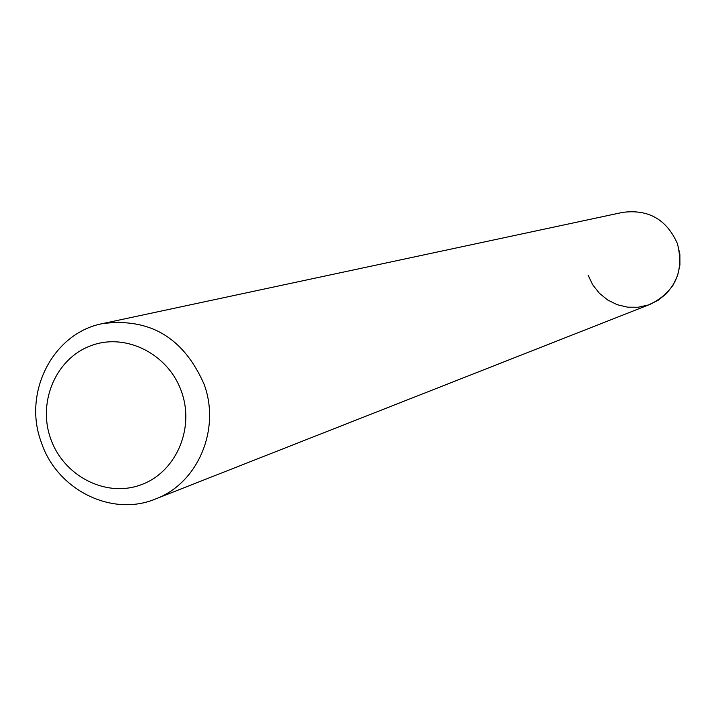 <?xml version="1.0" encoding="UTF-8"?>
<svg xmlns="http://www.w3.org/2000/svg" width="716" height="716" viewBox="0 0 716 716"><rect width="100%" height="100%" fill="white"/><g stroke="black" fill="none" stroke-linecap="round" stroke-linejoin="round"><path stroke-width="1.07" d="M181.64 392.046C194.967 429.591 175.196 473.348 139.924 485.18C104.849 497.575 63.142 475.513 50.541 438.308C37.429 401.282 56.412 357.848 91.478 345.488C126.347 332.573 168.833 354.322 181.64 392.046M204.167 384.429C220.805 429.618 197.679 483.47 155.506 498.989C111.633 517.382 56.555 489.565 41.17 441.942C22.635 392.296 53.1 332.886 102.63 323.587C149.948 317.573 183.797 337.854 204.167 384.429M102.63 323.587L622.58 212.392C648.436 209.018 666.73 219.481 677.47 243.762C684.326 271.445 675.26 291.618 650.28 304.273L155.506 498.989M677.47 243.762L679.887 254.305L679.923 265.117L677.578 275.633L672.968 285.326L666.345 293.703L658.031 300.362L648.463 304.953L638.108 307.254L627.502 307.164L617.165 304.694L607.615 299.959L599.319 293.211L592.696 284.78L588.069 275.096"/></g></svg>
